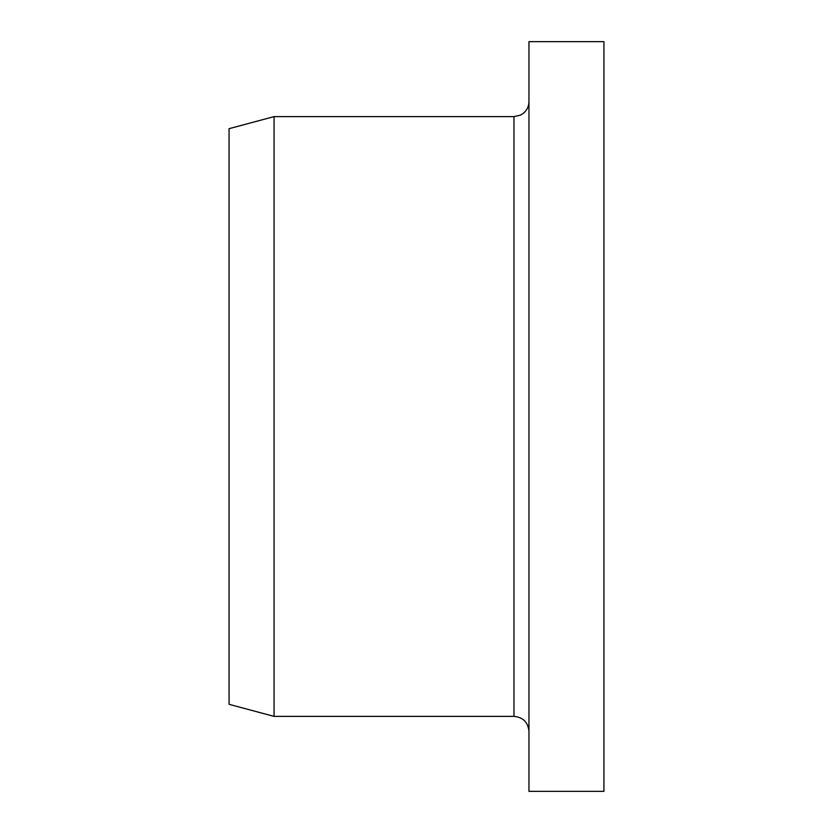 <?xml version="1.0" encoding="UTF-8"?>
<svg xmlns="http://www.w3.org/2000/svg" width="833" height="833" viewBox="0 0 833 833"><rect width="100%" height="100%" fill="white"/><g stroke="black" fill="none" stroke-linecap="round" stroke-linejoin="round"><path stroke-width="1.25" d="M603.925 416.5L603.925 41.65L528.955 41.65L528.955 791.35L603.925 791.35L603.925 416.5M528.955 731.374C528.07 722.263 523.072 717.265 513.961 716.38L274.057 716.38L274.057 116.62L513.961 116.62L520.448 115.141L523.332 113.33C526.977 110.279 528.851 106.374 528.955 101.626M274.057 716.38L229.075 704.322L229.075 128.678L274.057 116.62M513.961 716.38L513.961 116.62"/></g></svg>
